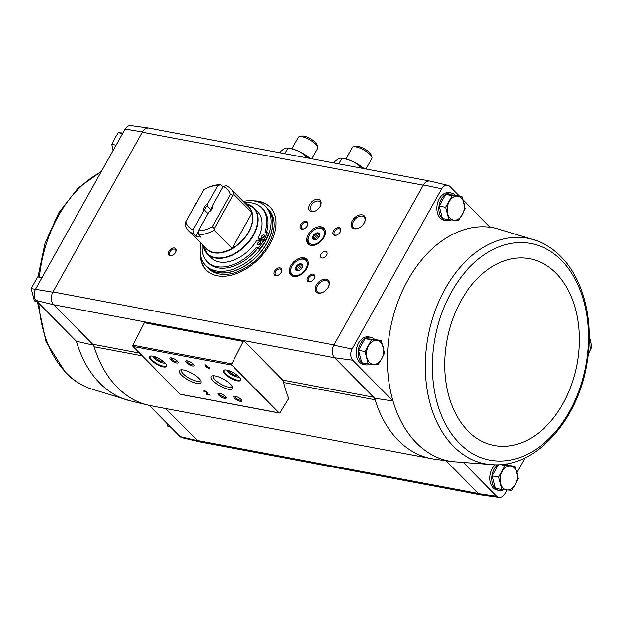<?xml version="1.0" encoding="UTF-8"?>
<svg xmlns="http://www.w3.org/2000/svg" width="623" height="623" viewBox="0 0 623 623"><rect width="100%" height="100%" fill="white"/><g stroke="black" fill="none" stroke-linecap="round" stroke-linejoin="round"><path stroke-width="0.93" d="M462.975 199.773L490.099 227.224A118.759 82.649 100.7 0 0 407.901 280.054A118.759 82.649 100.7 0 0 392.981 400.986A118.759 82.649 100.7 0 0 452.282 461.62L434.324 459.128A119.639 83.256 -79.3 0 1 431.544 458.668A119.639 83.256 -79.3 0 1 375.116 399.779A119.639 83.256 100.7 0 1 374.649 398.237L373.668 397.24A7.476 5.202 -79.3 0 1 375.116 399.779L283.558 382.506M431.544 458.668L150.564 405.666A119.639 83.256 -79.3 0 1 147.807 405.075A119.639 83.256 -79.3 0 1 94.128 346.77A7.476 5.202 -79.3 0 0 92.679 344.231L53.664 304.733L334.644 357.742L352.696 360.203A8.473 5.895 -79.3 0 1 352.112 349.012L441.66 188.785A8.473 5.895 -79.3 0 1 447.82 185.35A8.473 5.895 -79.3 0 1 449.814 186.441L459.198 195.941M352.696 360.203L392.981 400.986L374.649 398.237M450.803 219.896A14.018 9.758 -79.3 0 1 446.107 220.604L444.129 220.231A14.018 9.758 -79.3 0 1 440.227 218.081A14.018 9.758 -79.3 0 1 437.961 201.626A14.018 9.758 -79.3 0 1 449.323 192.678L451.301 193.052A14.018 9.758 -79.3 0 1 455.218 195.209M370.202 364.105A14.018 9.758 -79.3 0 1 365.506 364.813L363.528 364.439A14.018 9.758 -79.3 0 1 359.627 362.298A14.018 9.758 -79.3 0 1 357.361 345.835A14.018 9.758 -79.3 0 1 368.73 336.887L370.708 337.261A14.018 9.758 -79.3 0 1 374.625 339.426M334.644 357.742L373.668 397.24L282.507 380.046M507.091 489.982L504.871 493.946A8.473 5.895 -79.3 0 1 499.109 497.45L481.158 494.966A9.353 6.51 -79.3 0 1 478.519 493.665L446.13 460.88L443.771 460.436M478.519 493.665L496.726 496.29L463.862 463.021M200.178 441.956A9.353 6.51 -79.3 0 1 199.742 441.871L182.118 437.65A8.473 5.895 -79.3 0 1 180.125 436.559L149.364 405.425M53.485 304.561A9.353 6.51 -79.3 0 1 52.838 292.187L52.986 291.914A9.345 6.503 -79.3 0 0 53.664 304.733L36.095 300.473L76.38 341.256L93.668 345.228M180.125 436.559L197.53 440.656L165.796 408.54M525.103 457.749L516.888 472.444M499.109 497.45A8.473 5.895 -79.3 0 1 496.726 496.29M503.882 489.717A14.018 9.758 -79.3 0 1 499.187 490.426L497.209 490.052A14.018 9.758 -79.3 0 1 493.307 487.902A14.018 9.758 -79.3 0 1 495.324 464.82M334.473 357.563A9.353 6.51 -79.3 0 1 333.819 345.189L423.383 184.93L441.66 188.785M447.82 185.35L430.189 181.129A9.353 6.51 100.7 0 0 423.383 184.93M244.161 341.116L281.954 379.368A7.476 5.202 -79.3 0 1 283.512 382.304A130.48 90.802 -79.3 0 0 288.457 397.933A0.934 0.654 -79.3 0 1 288.348 399L279.976 412.636A0.934 0.654 -79.3 0 1 279.065 412.87L231.896 365.125A0.934 0.654 -79.3 0 1 231.811 363.879L243.211 341.427A0.934 0.654 -79.3 0 1 244.161 341.116M352.112 349.012L333.819 345.189M364.237 222.925A8.411 5.443 135.3 0 1 358.381 228.22A8.411 5.443 135.3 0 1 351.271 223.766A8.411 5.443 135.3 0 1 360.351 214.795A8.411 5.443 135.3 0 1 364.712 221.967A8.411 5.443 135.3 0 1 364.237 222.925M328.274 287.281A8.411 5.443 135.3 0 1 322.418 292.569A8.411 5.443 135.3 0 1 315.3 288.122A8.411 5.443 135.3 0 1 324.388 279.151A8.411 5.443 135.3 0 1 328.749 286.315A8.411 5.443 135.3 0 1 328.274 287.281M320.16 206.556A7.476 4.836 135.3 0 1 314.958 211.259A7.476 4.836 135.3 0 1 308.634 207.303A7.476 4.836 135.3 0 1 316.702 199.329A7.476 4.836 135.3 0 1 320.58 205.699A7.476 4.836 135.3 0 1 320.16 206.556M326.631 255.259A3.925 2.539 135.3 0 1 321.063 257.494A3.925 2.539 135.3 0 1 322.075 252.922A3.925 2.539 135.3 0 1 326.647 251.972A3.925 2.539 135.3 0 1 326.631 255.259M340.158 232.099A4.673 3.022 135.3 0 1 336.903 235.035A4.673 3.022 135.3 0 1 332.947 232.566A4.673 3.022 135.3 0 1 337.993 227.582A4.673 3.022 135.3 0 1 340.423 231.561A4.673 3.022 135.3 0 1 340.158 232.099M314.156 278.613A4.673 3.022 135.3 0 1 310.9 281.557A4.673 3.022 135.3 0 1 306.952 279.081A4.673 3.022 135.3 0 1 311.998 274.097A4.673 3.022 135.3 0 1 314.42 278.084A4.673 3.022 135.3 0 1 314.156 278.613M323.952 237.612A11.214 7.258 135.3 0 1 308.058 243.998A11.214 7.258 135.3 0 1 310.932 230.954A11.214 7.258 135.3 0 1 324.015 228.236A11.214 7.258 135.3 0 1 323.952 237.612M306.617 268.622A11.214 7.258 135.3 0 1 290.723 275.008A11.214 7.258 135.3 0 1 293.604 261.964A11.214 7.258 135.3 0 1 306.68 259.246A11.214 7.258 135.3 0 1 306.617 268.622M253.351 200.863A44.864 29.032 135.3 0 1 270.032 207.031A44.864 29.032 135.3 0 1 269.775 244.528A44.864 29.032 135.3 0 1 206.197 270.086A44.864 29.032 135.3 0 1 200.24 253.335M194.438 206.423A4.673 3.022 135.3 0 1 196.276 203.137M307.178 225.876A4.673 3.022 135.3 0 1 303.923 228.812A4.673 3.022 135.3 0 1 299.975 226.344A4.673 3.022 135.3 0 1 305.013 221.36A4.673 3.022 135.3 0 1 307.443 225.339A4.673 3.022 135.3 0 1 307.178 225.876M281.175 272.391A4.673 3.022 135.3 0 1 277.928 275.335A4.673 3.022 135.3 0 1 273.972 272.866A4.673 3.022 135.3 0 1 279.018 267.874A4.673 3.022 135.3 0 1 281.44 271.862A4.673 3.022 135.3 0 1 281.175 272.391M175.639 252.486A4.673 3.022 135.3 0 1 172.392 255.422A4.673 3.022 135.3 0 1 168.436 252.954A4.673 3.022 135.3 0 1 173.482 247.97A4.673 3.022 135.3 0 1 175.904 251.949A4.673 3.022 135.3 0 1 175.639 252.486M333.975 344.924L52.986 291.914L142.402 131.92A9.353 6.51 100.7 0 1 148.772 128.034A9.353 6.51 100.7 0 1 149.216 128.12M36.095 300.473A8.473 5.895 -79.3 0 1 35.503 289.29L125.059 129.054A8.473 5.895 -79.3 0 1 130.822 125.55L148.772 128.034M199.742 441.871A9.353 6.51 -79.3 0 1 197.53 440.656M480.715 494.88L199.96 441.917A9.345 6.503 -79.3 0 1 197.359 440.484L478.339 493.486M423.235 185.202L142.254 132.193A9.345 6.503 -79.3 0 1 148.99 128.081L429.753 181.044M125.059 129.054L142.402 131.92M52.838 292.187L35.503 289.29M206.299 367.126L209.694 368.956L208.246 367.5L209.46 367.726L208.9 367.157L207.685 366.931L204.944 364.759L205.738 366.558L206.299 367.126L206.532 366.713M204.149 391.75L204.889 391.89L204.687 391.47L206.774 392.63L206.174 393.806L206.953 394.593L210.115 395.192L207.163 394.172L207.693 393.136A2.243 0.701 -150.8 0 0 206.057 391.439A2.243 0.701 -150.8 0 0 203.776 390.956A2.243 0.701 -150.8 0 0 204.149 391.75L204.749 391.353M238.905 376.775A9.906 3.084 -150.8 0 0 224.233 370.007A9.906 3.084 -150.8 0 0 230.409 378.153A9.906 3.084 -150.8 0 0 240.579 379.142A9.906 3.084 -150.8 0 0 238.905 376.775M165.033 362.843A9.906 3.084 -150.8 0 0 150.361 356.076A9.906 3.084 -150.8 0 0 156.537 364.214A9.906 3.084 -150.8 0 0 166.707 365.21A9.906 3.084 -150.8 0 0 165.033 362.843M177.438 361.06A4.673 1.456 -150.8 0 0 170.515 357.867A4.673 1.456 -150.8 0 0 173.428 361.706A4.673 1.456 -150.8 0 0 178.225 362.173A4.673 1.456 -150.8 0 0 177.438 361.06M193.27 364.042A4.673 1.456 -150.8 0 0 186.347 360.849A4.673 1.456 -150.8 0 0 189.26 364.689A4.673 1.456 -150.8 0 0 194.057 365.156A4.673 1.456 -150.8 0 0 193.27 364.042M198.846 378.293A12.296 3.831 -150.8 0 0 180.639 369.891A12.296 3.831 -150.8 0 0 188.294 379.999A12.296 3.831 -150.8 0 0 200.918 381.229A12.296 3.831 -150.8 0 0 198.846 378.293M230.502 384.266A12.296 3.831 -150.8 0 0 212.295 375.864A12.296 3.831 -150.8 0 0 219.958 385.972A12.296 3.831 -150.8 0 0 232.581 387.202A12.296 3.831 -150.8 0 0 230.502 384.266M225.316 396.493A4.673 1.456 -150.8 0 0 218.4 393.3A4.673 1.456 -150.8 0 0 221.313 397.139A4.673 1.456 -150.8 0 0 226.11 397.606A4.673 1.456 -150.8 0 0 225.316 396.493M241.148 399.475A4.673 1.456 -150.8 0 0 234.232 396.283A4.673 1.456 -150.8 0 0 237.145 400.122A4.673 1.456 -150.8 0 0 241.934 400.589A4.673 1.456 -150.8 0 0 241.148 399.475M180.678 394.304A0.934 0.654 -79.3 0 1 180.125 394.203L132.964 346.458A0.934 0.654 -79.3 0 1 132.87 345.22L144.271 322.761A0.934 0.654 -79.3 0 1 144.964 322.309L243.905 340.976M234.879 396.251A3.863 1.207 -150.8 0 0 234.855 396.298A3.863 1.207 -150.8 0 0 237.636 399.234A3.863 1.207 -150.8 0 0 241.599 400.067A3.863 1.207 -150.8 0 0 241.623 400.021M219.055 393.269A3.863 1.207 -150.8 0 0 219.023 393.308A3.863 1.207 -150.8 0 0 221.811 396.244A3.863 1.207 -150.8 0 0 225.767 397.085A3.863 1.207 -150.8 0 0 225.791 397.038M213.502 375.762A10.7 3.333 -150.8 0 0 213.23 376.082A10.7 3.333 -150.8 0 0 220.939 384.212A10.7 3.333 -150.8 0 0 231.904 386.525A10.7 3.333 -150.8 0 0 232.036 386.12M181.846 369.789A10.7 3.333 -150.8 0 0 181.566 370.109A10.7 3.333 -150.8 0 0 189.283 378.239A10.7 3.333 -150.8 0 0 200.248 380.552A10.7 3.333 -150.8 0 0 200.372 380.147M187.001 360.826A3.863 1.207 -150.8 0 0 186.97 360.865A3.863 1.207 -150.8 0 0 189.758 363.801A3.863 1.207 -150.8 0 0 193.714 364.634A3.863 1.207 -150.8 0 0 193.737 364.587M171.169 357.836A3.863 1.207 -150.8 0 0 171.138 357.882A3.863 1.207 -150.8 0 0 173.926 360.818A3.863 1.207 -150.8 0 0 177.89 361.651A3.863 1.207 -150.8 0 0 177.905 361.605M156.217 357.22L155.548 357.532L157.86 359.868L161.653 361.542L162.876 360.982M150.743 356.013A9.345 2.913 -150.8 0 0 150.143 356.496A9.345 2.913 -150.8 0 0 156.879 363.598A9.345 2.913 -150.8 0 0 166.458 365.615A9.345 2.913 -150.8 0 0 166.559 364.852M230.089 371.16L229.42 371.464L231.733 373.808L235.525 375.474L236.748 374.921M224.615 369.953A9.345 2.913 -150.8 0 0 224.015 370.436A9.345 2.913 -150.8 0 0 230.751 377.538A9.345 2.913 -150.8 0 0 240.33 379.555A9.345 2.913 -150.8 0 0 240.431 378.792M204.048 390.808A2.243 0.701 -150.8 0 0 204.406 391.291M206.174 393.806L207.054 392.108M204.99 390.956L204.687 391.47M207.186 394.172L206.953 394.593M206.439 393.339L207.194 394.11M205.45 364.86L206.377 366.488M205.995 366.098L205.738 366.558M207.747 366.939L207.514 367.36M206.976 366.745L207.623 366.861M209.172 368.427L208.954 368.816M207.833 366.955L208.292 367.422M208.479 367.079L208.246 367.5M206.166 365.997L206.953 366.791L206.384 365.608M207.163 366.402L206.953 366.791M232.566 372.305L231.733 373.808M236.101 374.446L235.525 375.474M158.694 358.373L157.86 359.868M162.229 360.515L161.653 361.542M172.61 255.329A3.863 2.5 135.3 0 1 170.032 255.017A3.863 2.5 135.3 0 1 171.021 250.524A3.863 2.5 135.3 0 1 175.53 249.589A3.863 2.5 135.3 0 1 175.803 252.175M278.146 275.234A3.863 2.5 135.3 0 1 275.561 274.922A3.863 2.5 135.3 0 1 276.557 270.429A3.863 2.5 135.3 0 1 281.059 269.494A3.863 2.5 135.3 0 1 281.339 272.08M304.149 228.719A3.863 2.5 135.3 0 1 301.563 228.407A3.863 2.5 135.3 0 1 302.552 223.914A3.863 2.5 135.3 0 1 307.061 222.972A3.863 2.5 135.3 0 1 307.341 225.565M206.447 270.335A44.864 29.032 135.3 0 1 200.808 256.629M256.637 201.478A44.864 29.032 135.3 0 1 270.273 207.28M311.126 281.456A3.863 2.5 135.3 0 1 308.541 281.144A3.863 2.5 135.3 0 1 309.538 276.651A3.863 2.5 135.3 0 1 314.039 275.716A3.863 2.5 135.3 0 1 314.319 278.302M337.129 234.933A3.863 2.5 135.3 0 1 334.543 234.63A3.863 2.5 135.3 0 1 335.532 230.136A3.863 2.5 135.3 0 1 340.041 229.194A3.863 2.5 135.3 0 1 340.314 231.787M315.308 211.104A6.214 4.018 135.3 0 1 311.142 210.613A6.214 4.018 135.3 0 1 312.738 203.386A6.214 4.018 135.3 0 1 319.981 201.875A6.214 4.018 135.3 0 1 320.424 206.049M322.667 292.46A7.476 4.836 135.3 0 1 317.52 291.922A7.476 4.836 135.3 0 1 319.435 283.224A7.476 4.836 135.3 0 1 328.157 281.409A7.476 4.836 135.3 0 1 328.633 286.572M358.638 228.111A7.476 4.836 135.3 0 1 353.482 227.566A7.476 4.836 135.3 0 1 355.398 218.868A7.476 4.836 135.3 0 1 364.12 217.053A7.476 4.836 135.3 0 1 364.603 222.216M170.741 427.059L168.085 426.56L166.956 423.227M37.061 301.454L34.405 300.956L31.15 288.542L35.472 289.36M41.975 277.718L37.653 276.9L31.15 288.542M42.177 277.219L37.653 276.9M122.778 133.011L118.253 132.691L114.648 138.446L111.751 144.334L113.02 150.47M122.567 133.509L118.253 132.691M116.065 145.143L111.751 144.334M448.84 219.717L442.4 218.502L439.137 206.096L445.647 194.454L455.405 195.225L461.845 196.44L452.08 195.669L445.577 207.311L448.84 219.717L458.598 220.487L465.108 208.853L461.845 196.44M446.107 220.604A14.018 9.758 -79.3 0 1 442.205 218.455A14.018 9.758 -79.3 0 1 439.939 202A14.018 9.758 -79.3 0 1 451.301 193.052M368.24 363.933L361.799 362.718L358.544 350.305L365.047 338.663L374.812 339.434L381.253 340.649L371.487 339.878L364.985 351.52L368.24 363.933L378.005 364.704L381.611 358.949L384.508 353.062L381.253 340.649M365.506 364.813A14.018 9.758 -79.3 0 1 361.613 362.672A14.018 9.758 -79.3 0 1 359.339 346.209A14.018 9.758 -79.3 0 1 370.708 337.261M492.225 475.91L498.657 477.125L501.92 489.538L495.48 488.323L492.225 475.91L498.455 464.758M501.819 464.517L514.925 466.261L505.167 465.49L498.657 477.125M499.187 490.426A14.018 9.758 -79.3 0 1 495.285 488.276A14.018 9.758 -79.3 0 1 497.793 464.789M506.803 463.824A14.018 9.758 -79.3 0 1 508.298 465.031M588.307 353.872L591.85 346.863L589.265 336.373M589.257 337.596A12.149 8.457 -79.3 0 1 590.573 340.726A12.149 8.457 -79.3 0 1 588.953 352.75A12.149 8.457 -79.3 0 1 588.322 353.778M501.92 489.538L511.678 490.309L515.291 484.554L518.188 478.666L514.925 466.261M500.604 464.626L505.167 465.49M515.291 484.554A12.149 8.457 -79.3 0 1 507.153 489.99A12.149 8.457 -79.3 0 1 500.643 483.401A12.149 8.457 -79.3 0 1 502.27 471.377A12.149 8.457 -79.3 0 1 510.401 465.942A12.149 8.457 -79.3 0 1 516.911 472.53A12.149 8.457 -79.3 0 1 515.291 484.554M358.544 350.305L364.985 351.52M365.047 338.663L371.487 339.878M381.611 358.949A12.149 8.457 -79.3 0 1 373.481 364.385A12.149 8.457 -79.3 0 1 366.963 357.789A12.149 8.457 -79.3 0 1 368.59 345.765A12.149 8.457 -79.3 0 1 376.72 340.337A12.149 8.457 -79.3 0 1 383.231 346.925A12.149 8.457 -79.3 0 1 381.611 358.949M445.647 194.454L452.08 195.669M439.137 206.096L445.577 207.311M462.211 214.733A12.149 8.457 -79.3 0 1 454.074 220.168A12.149 8.457 -79.3 0 1 447.563 213.58A12.149 8.457 -79.3 0 1 449.191 201.556A12.149 8.457 -79.3 0 1 457.321 196.12A12.149 8.457 -79.3 0 1 463.831 202.709A12.149 8.457 -79.3 0 1 462.211 214.733M212.155 208.643A4.595 2.975 -44.7 0 0 210.667 209.484L212.575 206.065M198.379 231.476L195.762 236.156L193.255 233.625L193.068 229.755L203.487 211.111L204.726 210.41L207.911 213.627M193.068 229.755A26.921 17.421 135.3 0 1 185.888 221.718L203.853 189.587A26.921 17.421 135.3 0 1 207.802 187.616L209.273 187.001A29.725 19.235 135.3 0 1 220.597 184.704L217.785 185.529L207.366 204.173L207.202 205.972L210.667 209.484M220.597 184.704L222.816 186.955M212.209 208.526A4.595 2.975 135.3 0 0 212.482 206.968L212.638 205.169L223.057 186.526L225.876 185.701A29.725 19.235 135.3 0 1 230.712 188.769A29.725 19.235 135.3 0 1 234.022 194.594L252.074 212.809A29.756 19.258 135.3 0 1 248.593 231.873A29.756 19.258 135.3 0 1 232.13 248.491L252.074 212.809M223.057 186.526A26.921 17.421 135.3 0 1 230.237 194.563L212.272 226.694L214.234 228.602L214.125 230.199A29.725 19.235 135.3 0 1 198.535 234.614L198.34 230.751L208.76 212.108A5.607 3.629 135.3 0 0 212.334 208.246A5.607 3.629 135.3 0 0 212.638 205.169M198.535 234.614L201.034 237.153A29.725 19.235 -44.7 0 1 195.762 236.156M193.255 233.625A29.725 19.235 135.3 0 1 188.419 230.549A29.725 19.235 135.3 0 1 185.101 224.724L185.888 221.718M214.125 230.199L232.13 248.491M207.802 187.616A26.921 17.421 135.3 0 1 217.785 185.529M234.022 194.594L232.916 195.178L230.237 194.563M212.272 226.694A26.921 17.421 135.3 0 1 198.34 230.751M203.487 211.111A5.607 3.629 135.3 0 1 207.366 204.173M249.621 204.967A32.715 21.166 135.3 0 1 253.779 207.864L257.681 211.812A32.715 21.166 -44.7 0 1 258 238.227L259.199 239.442A32.715 21.166 135.3 0 1 258.693 240.377A32.715 21.166 135.3 0 1 258.67 240.416M204.383 249.659A32.715 21.166 135.3 0 0 207.233 253.849L203.028 245.337A32.591 21.089 135.3 0 0 224.319 257.408A32.591 21.089 135.3 0 0 253.25 234.941A32.591 21.089 135.3 0 0 245.322 203.565L253.779 207.864A32.715 21.166 135.3 0 1 253.592 235.214A32.715 21.166 135.3 0 1 207.233 253.849L211.135 257.797A32.715 21.166 -44.7 0 0 256.956 240.089L263.163 241.257L264.362 242.472A40.191 26.01 -44.7 0 1 259.783 249.153L257.501 248.725A38.322 24.795 135.3 0 1 208.347 262.953L207.14 261.738A38.322 24.795 -44.7 0 0 256.302 247.51L257.501 248.725M243.219 201.431A42.06 27.217 135.3 0 1 265.53 206.462A42.06 27.217 135.3 0 1 265.289 241.623A42.06 27.217 135.3 0 1 205.683 265.585A42.06 27.217 135.3 0 1 200.925 243.211M258 238.227L264.199 239.396A40.191 26.01 -44.7 0 0 267.244 232.434L264.962 231.997A38.322 24.795 -44.7 0 0 261.668 207.872L262.867 209.087A38.322 24.795 135.3 0 1 266.465 232.286M259.199 239.442L265.398 240.618A40.191 26.01 -44.7 0 0 268.451 233.648L267.244 232.434M265.53 206.462L267.033 207.981A42.06 27.217 135.3 0 1 266.792 243.141A42.06 27.217 135.3 0 1 207.186 267.103L205.683 265.585M268.295 244.66A42.06 27.217 135.3 0 1 208.689 268.622L207.288 267.205A42.06 27.217 135.3 0 1 207.241 267.15L207.288 267.205A42.06 27.217 135.3 0 0 266.893 243.243A42.06 27.217 135.3 0 0 267.135 208.082L268.536 209.507A42.06 27.217 135.3 0 1 268.295 244.66M261.668 207.872A38.322 24.795 -44.7 0 0 244.551 202.779M202.257 244.559A38.322 24.795 -44.7 0 0 207.14 261.738M256.302 247.51L258.576 247.938L259.783 249.153M258.576 247.938A40.191 26.01 -44.7 0 0 263.163 241.257M264.199 239.396L265.398 240.618M258.319 244.8A1.869 1.207 -44.7 0 0 260.297 243.819A1.869 1.207 -44.7 0 0 260.515 241.934A1.869 1.207 -44.7 0 0 258.335 242.394A1.869 1.207 -44.7 0 0 257.86 244.566A1.869 1.207 -44.7 0 0 258.319 244.8M260.726 242.931A1.869 1.207 -44.7 0 0 258.849 244.792M262.135 237.978A1.869 1.207 -44.7 0 0 264.105 236.997A1.869 1.207 -44.7 0 0 264.331 235.112A1.869 1.207 -44.7 0 0 262.151 235.572A1.869 1.207 -44.7 0 0 261.668 237.745A1.869 1.207 -44.7 0 0 262.135 237.978M264.541 236.109A1.869 1.207 -44.7 0 0 262.657 237.963M214.234 228.602L232.916 195.178M204.726 210.41A4.595 2.975 135.3 0 1 207.202 205.972M310.052 158.46A17.67 5.506 -150.8 0 0 288.371 148.095L287.133 147.994M279.961 152.783L280.763 151.35C284.072 148.562 286.416 147.495 287.803 148.157C294.765 149.068 300.769 151.708 305.831 156.085L309.872 158.429M287.078 147.986L287.803 148.157L284.711 153.679M305.029 157.518L305.831 156.085M311.897 158.81L317.8 148.258A11.214 3.497 -150.8 0 0 317.816 146.958L316.99 144.544A9.213 2.866 -150.8 0 0 310.332 138.618A9.213 2.866 -150.8 0 0 301.797 136.055L299.313 136.616A11.214 3.497 -150.8 0 0 298.215 137.317L291.829 148.733M317.816 146.958A11.214 3.497 -150.8 0 0 309.709 139.739A11.214 3.497 -150.8 0 0 299.313 136.616M364.144 168.669A17.67 5.506 -150.8 0 0 342.455 158.297L341.217 158.195M334.045 162.992L334.847 161.559C338.157 158.764 340.501 157.697 341.887 158.359C348.849 159.27 354.853 161.91 359.915 166.286L363.957 168.631M341.163 158.187L341.887 158.359L338.795 163.888M359.113 167.719L359.915 166.286M365.981 169.012L371.884 158.46A11.214 3.497 -150.8 0 0 371.9 157.16L371.074 154.753A9.213 2.866 -150.8 0 0 364.424 148.819A9.213 2.866 -150.8 0 0 355.889 146.257L353.397 146.818A11.214 3.497 -150.8 0 0 352.299 147.519L345.921 158.943M371.9 157.16A11.214 3.497 -150.8 0 0 363.793 149.941A11.214 3.497 -150.8 0 0 353.397 146.818M298.074 265.102A4.018 2.601 135.3 0 1 300.59 264.207L298.619 265.367L298.074 265.102A0.841 0.545 -44.7 0 0 297.21 265.85L296.392 268.209L295.824 268.326A0.841 0.545 -44.7 0 0 295.769 269.229L297.124 270.631L297.327 270.016L298.098 270.795M302.381 266.574L301.4 264.362A4.018 2.601 135.3 0 1 302.404 265.39M297.358 270.865L296.898 270.81A4.018 2.601 135.3 0 1 295.769 269.229M303.456 259.191A9.812 6.347 135.3 0 1 306.025 268.264A9.812 6.347 135.3 0 1 294.998 275.561A9.812 6.347 135.3 0 1 291.424 267.142A9.812 6.347 135.3 0 1 298.806 259.853A9.812 6.347 135.3 0 1 303.456 259.191M300.854 263.841A4.205 2.718 135.3 0 1 301.89 264.378A4.205 2.718 135.3 0 1 300.816 269.268A4.205 2.718 135.3 0 1 295.909 270.289A4.205 2.718 135.3 0 1 296.408 266.052A4.205 2.718 135.3 0 1 300.854 263.841M298.806 259.853L299.297 259.643A10.747 6.954 135.3 0 1 304.382 258.919A10.747 6.954 135.3 0 1 307.053 260.282A10.747 6.954 135.3 0 1 307.996 261.676M293.137 276.355A10.747 6.954 135.3 0 1 291.759 275.389A10.747 6.954 135.3 0 1 291.214 267.633L291.424 267.142M296.042 270.405A4.205 2.718 135.3 0 1 296.743 266.2A4.205 2.718 135.3 0 1 301.104 264.097A4.205 2.718 135.3 0 1 302.015 264.51M295.824 268.326A4.018 2.601 135.3 0 1 297.21 265.85M301.4 264.362A0.841 0.545 -44.7 0 0 300.59 264.207M315.409 234.084A4.018 2.601 135.3 0 1 317.925 233.197L315.947 234.349L315.409 234.084A0.841 0.545 -44.7 0 0 314.545 234.84L313.719 237.192L313.159 237.308A0.841 0.545 -44.7 0 0 313.104 238.212L314.451 239.614L314.662 238.998L315.433 239.785M319.708 235.564L318.735 233.352A4.018 2.601 135.3 0 1 319.739 234.373M314.685 239.847L314.233 239.793A4.018 2.601 135.3 0 1 313.104 238.212M320.783 228.174A9.812 6.347 135.3 0 1 323.36 237.254A9.812 6.347 135.3 0 1 312.333 244.543A9.812 6.347 135.3 0 1 308.751 236.133A9.812 6.347 135.3 0 1 316.141 228.836A9.812 6.347 135.3 0 1 320.783 228.174M318.182 232.831A4.205 2.718 135.3 0 1 319.225 233.36A4.205 2.718 135.3 0 1 318.151 238.251A4.205 2.718 135.3 0 1 313.244 239.271A4.205 2.718 135.3 0 1 313.743 235.042A4.205 2.718 135.3 0 1 318.182 232.831M316.141 228.836L316.632 228.633A10.747 6.954 135.3 0 1 321.717 227.909A10.747 6.954 135.3 0 1 324.381 229.272A10.747 6.954 135.3 0 1 325.323 230.666M310.472 245.337A10.747 6.954 135.3 0 1 309.086 244.38A10.747 6.954 135.3 0 1 308.541 236.623L308.751 236.133M313.377 239.396A4.205 2.718 135.3 0 1 314.07 235.19A4.205 2.718 135.3 0 1 318.439 233.08A4.205 2.718 135.3 0 1 319.342 233.493M313.159 237.308A4.018 2.601 135.3 0 1 314.545 234.84M318.735 233.352A0.841 0.545 -44.7 0 0 317.925 233.197M92.679 344.231L139.49 353.062M132.964 346.458L231.896 365.125M180.125 394.203L279.065 412.87M144.271 322.761L243.211 341.427M132.87 345.22L231.811 363.879M153.133 356.231A7.009 2.18 -150.8 0 0 158.273 361.106A7.009 2.18 -150.8 0 0 165.118 362.929M227.006 370.171A7.009 2.18 -150.8 0 0 232.145 375.038A7.009 2.18 -150.8 0 0 238.991 376.868M207.038 392.163L206.774 392.63M94.128 346.77L142.231 355.842M38.891 303.308A114.764 79.869 -79.3 0 0 66.677 373.325A114.764 79.869 -79.3 0 0 89.175 388.246L130.184 400.854A118.759 82.649 -79.3 0 1 76.38 341.256M39.413 277.017A114.764 79.869 -79.3 0 1 101.066 171.987M452.282 461.62L495.059 464.82A114.764 79.869 100.7 0 1 430.672 405.698A114.764 79.869 100.7 0 1 449.674 281.207A114.764 79.869 100.7 0 1 537.291 240.953L496.282 228.353A118.759 82.649 100.7 0 0 490.099 227.224M561.51 260.375A110.216 76.699 100.7 0 0 433.725 345.742A110.216 76.699 100.7 0 0 536.006 449.276A110.216 76.699 100.7 0 0 561.51 260.375M556.098 273.256A95.054 66.155 100.7 0 0 445.889 346.879A95.054 66.155 100.7 0 0 534.106 436.178A95.054 66.155 100.7 0 0 556.098 273.256M230.712 188.769L248.608 206.883A29.725 19.235 135.3 0 1 251.918 212.708M232.021 248.312A29.725 19.235 135.3 0 1 206.314 248.663L188.419 230.549M247.611 205.886A29.849 19.313 135.3 0 1 248.772 232.005A29.849 19.313 135.3 0 1 205.325 247.658M298.76 270.608L296.392 268.209M300.481 269.572L297.381 266.434M301.579 268.365L298.619 265.367M302.357 266.683L300.418 264.72M316.095 239.598L313.719 237.192M317.816 238.562L314.716 235.416M318.906 237.347L315.947 234.349M319.685 235.665L317.753 233.711M180.39 394.343L279.322 413.01M152.775 356.154L156.396 359.985L161.988 362.788L165.368 363.201M226.647 370.093L230.269 373.925L235.86 376.728L239.248 377.133M130.184 400.854L147.807 405.075M101.362 171.45L78.07 188.107L58.764 212.809L45.02 243.313L37.987 276.924M37.489 301.882L46.055 341.786L65.61 372.647C72.603 379.726 80.46 384.921 89.175 388.246M496.282 228.353L489.639 226.756M537.291 240.953C546.005 244.278 553.863 249.48 560.856 256.551C584.086 279.626 594.186 322.153 587.022 363.092C578.378 419.045 537.182 466.253 495.059 464.82M291.759 275.389L292.514 276.16M307.053 260.282L307.809 261.053M309.086 244.38L309.841 245.143M324.381 229.272L325.136 230.035"/></g></svg>

